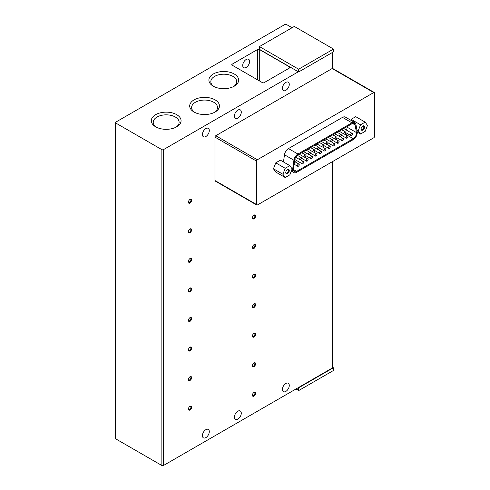 <?xml version="1.0" encoding="UTF-8"?>
<svg xmlns="http://www.w3.org/2000/svg" width="490" height="490" viewBox="0 0 490 490"><rect width="100%" height="100%" fill="white"/><g stroke="black" fill="none" stroke-linecap="round" stroke-linejoin="round"><path stroke-width="0.73" d="M246.164 59.504A4.863 2.805 -60 0 1 248.595 59.259A4.863 2.805 -60 0 1 249.343 63.161A4.863 2.805 -60 0 1 246.164 67.442A4.863 2.805 -60 0 1 243.732 67.687A4.863 2.805 -60 0 1 242.991 63.786A4.863 2.805 -60 0 1 246.164 59.504M237.846 110.115A4.863 2.805 -60 0 1 240.278 109.87A4.863 2.805 -60 0 1 241.025 113.772A4.863 2.805 -60 0 1 237.846 118.053A4.863 2.805 -60 0 1 235.414 118.298A4.863 2.805 -60 0 1 234.667 114.397A4.863 2.805 -60 0 1 237.846 110.115M205.855 128.582A4.863 2.805 -60 0 1 208.287 128.343A4.863 2.805 -60 0 1 209.034 132.239A4.863 2.805 -60 0 1 205.855 136.526A4.863 2.805 -60 0 1 203.424 136.765A4.863 2.805 -60 0 1 202.676 132.87A4.863 2.805 -60 0 1 205.855 128.582M205.855 429.669A4.863 2.805 -60 0 1 208.287 429.424A4.863 2.805 -60 0 1 209.034 433.325A4.863 2.805 -60 0 1 205.855 437.607A4.863 2.805 -60 0 1 203.424 437.852A4.863 2.805 -60 0 1 202.676 433.95A4.863 2.805 -60 0 1 205.855 429.669M237.846 411.196A4.863 2.805 -60 0 1 240.278 410.957A4.863 2.805 -60 0 1 241.025 414.852A4.863 2.805 -60 0 1 237.846 419.14A4.863 2.805 -60 0 1 235.414 419.379A4.863 2.805 -60 0 1 234.667 415.483A4.863 2.805 -60 0 1 237.846 411.196M213.248 86.173L213.248 86.173A14.884 8.593 180 0 1 213.248 74.021A14.884 8.593 180 0 1 234.293 74.021A14.884 8.593 180 0 1 234.293 86.173A14.884 8.593 180 0 1 213.248 86.173M233.559 86.571A12.948 7.473 0 0 0 236.719 81.677A12.948 7.473 0 0 0 232.922 76.391A12.948 7.473 0 0 0 218.816 74.774A12.948 7.473 0 0 0 210.823 81.677A12.948 7.473 0 0 0 213.977 86.571M155.661 126.812L155.661 126.812A14.884 8.593 180 0 1 155.661 114.66A14.884 8.593 180 0 1 176.706 114.66A14.884 8.593 180 0 1 176.706 126.812A14.884 8.593 180 0 1 155.661 126.812M175.971 127.204A12.948 7.473 0 0 0 179.126 122.316A12.948 7.473 0 0 0 175.334 117.03A12.948 7.473 0 0 0 161.228 115.407A12.948 7.473 0 0 0 153.235 122.316A12.948 7.473 0 0 0 156.39 127.204M194.052 112.032L194.052 112.032A14.884 8.593 180 0 1 194.052 99.88A14.884 8.593 180 0 1 215.098 99.88A14.884 8.593 180 0 1 215.098 112.032A14.884 8.593 180 0 1 194.052 112.032M214.363 112.431A12.948 7.473 0 0 0 217.523 107.537A12.948 7.473 0 0 0 213.726 102.251A12.948 7.473 0 0 0 199.62 100.634A12.948 7.473 0 0 0 191.627 107.537A12.948 7.473 0 0 0 194.781 112.431M285.835 82.406A4.863 2.805 -60 0 1 288.267 82.167A4.863 2.805 -60 0 1 289.014 86.062A4.863 2.805 -60 0 1 285.835 90.35A4.863 2.805 -60 0 1 283.404 90.589A4.863 2.805 -60 0 1 282.657 86.693A4.863 2.805 -60 0 1 285.835 82.406M285.835 383.486A4.863 2.805 -60 0 1 288.267 383.247A4.863 2.805 -60 0 1 289.014 387.143A4.863 2.805 -60 0 1 285.835 391.43A4.863 2.805 -60 0 1 283.404 391.669A4.863 2.805 -60 0 1 282.657 387.774A4.863 2.805 -60 0 1 285.835 383.486M188.43 201.972A1.77 1.023 120 0 0 188.785 202.603A1.77 1.023 120 0 0 189.673 202.517A1.77 1.023 120 0 0 190.922 200.343A1.77 1.023 120 0 0 190.555 199.534A1.77 1.023 120 0 0 189.832 199.54M191.614 200.343A2.26 1.305 -60 0 1 190.016 203.117A2.26 1.305 -60 0 1 188.417 202.192A2.26 1.305 -60 0 1 190.016 199.424A2.26 1.305 -60 0 1 191.614 200.343M188.43 231.525A1.77 1.023 120 0 0 188.785 232.156A1.77 1.023 120 0 0 189.673 232.07A1.77 1.023 120 0 0 190.922 229.902A1.77 1.023 120 0 0 190.555 229.087A1.77 1.023 120 0 0 189.832 229.093M191.614 229.902A2.26 1.305 -60 0 1 190.016 232.67A2.26 1.305 -60 0 1 188.417 231.746A2.26 1.305 -60 0 1 190.016 228.977A2.26 1.305 -60 0 1 191.614 229.902M188.43 261.084A1.77 1.023 120 0 0 188.785 261.709A1.77 1.023 120 0 0 189.673 261.623A1.77 1.023 120 0 0 190.922 259.455A1.77 1.023 120 0 0 190.555 258.64A1.77 1.023 120 0 0 189.832 258.647M191.614 259.455A2.26 1.305 -60 0 1 190.016 262.224A2.26 1.305 -60 0 1 188.417 261.299A2.26 1.305 -60 0 1 190.016 258.53A2.26 1.305 -60 0 1 191.614 259.455M188.43 290.637A1.77 1.023 120 0 0 188.785 291.268A1.77 1.023 120 0 0 189.673 291.176A1.77 1.023 120 0 0 190.922 289.008A1.77 1.023 120 0 0 190.555 288.194A1.77 1.023 120 0 0 189.832 288.2M191.614 289.008A2.26 1.305 -60 0 1 190.016 291.777A2.26 1.305 -60 0 1 188.417 290.852A2.26 1.305 -60 0 1 190.016 288.083A2.26 1.305 -60 0 1 191.614 289.008M188.43 320.191A1.77 1.023 120 0 0 188.785 320.821A1.77 1.023 120 0 0 189.673 320.73A1.77 1.023 120 0 0 190.922 318.561A1.77 1.023 120 0 0 190.555 317.753A1.77 1.023 120 0 0 189.832 317.759M191.614 318.561A2.26 1.305 -60 0 1 190.016 321.33A2.26 1.305 -60 0 1 188.417 320.411A2.26 1.305 -60 0 1 190.016 317.636A2.26 1.305 -60 0 1 191.614 318.561M188.43 349.744A1.77 1.023 120 0 0 188.785 350.375A1.77 1.023 120 0 0 189.673 350.289A1.77 1.023 120 0 0 190.922 348.114A1.77 1.023 120 0 0 190.555 347.306A1.77 1.023 120 0 0 189.832 347.312M191.614 348.114A2.26 1.305 -60 0 1 190.016 350.883A2.26 1.305 -60 0 1 188.417 349.964A2.26 1.305 -60 0 1 190.016 347.19A2.26 1.305 -60 0 1 191.614 348.114M188.43 379.297A1.77 1.023 120 0 0 188.785 379.928A1.77 1.023 120 0 0 189.673 379.842A1.77 1.023 120 0 0 190.922 377.668A1.77 1.023 120 0 0 190.555 376.859A1.77 1.023 120 0 0 189.832 376.865M191.614 377.668A2.26 1.305 -60 0 1 190.016 380.442A2.26 1.305 -60 0 1 188.417 379.517A2.26 1.305 -60 0 1 190.016 376.749A2.26 1.305 -60 0 1 191.614 377.668M188.43 408.85A1.77 1.023 120 0 0 188.785 409.481A1.77 1.023 120 0 0 189.673 409.395A1.77 1.023 120 0 0 190.922 407.221A1.77 1.023 120 0 0 190.555 406.412A1.77 1.023 120 0 0 189.832 406.418M191.614 407.221A2.26 1.305 -60 0 1 190.016 409.995A2.26 1.305 -60 0 1 188.417 409.07A2.26 1.305 -60 0 1 190.016 406.302A2.26 1.305 -60 0 1 191.614 407.221M252.417 217.676A1.77 1.023 120 0 0 252.773 218.307A1.77 1.023 120 0 0 253.655 218.215A1.77 1.023 120 0 0 254.91 216.047A1.77 1.023 120 0 0 254.543 215.232A1.77 1.023 120 0 0 253.82 215.239M255.602 216.047A2.26 1.305 -60 0 1 254.004 218.816A2.26 1.305 -60 0 1 252.405 217.891A2.26 1.305 -60 0 1 254.004 215.122A2.26 1.305 -60 0 1 255.602 216.047M252.417 247.23A1.77 1.023 120 0 0 252.773 247.86A1.77 1.023 120 0 0 253.655 247.769A1.77 1.023 120 0 0 254.91 245.6A1.77 1.023 120 0 0 254.543 244.792A1.77 1.023 120 0 0 253.82 244.798M255.602 245.6A2.26 1.305 -60 0 1 254.004 248.369A2.26 1.305 -60 0 1 252.405 247.45A2.26 1.305 -60 0 1 254.004 244.675A2.26 1.305 -60 0 1 255.602 245.6M252.417 276.783A1.77 1.023 120 0 0 252.773 277.414A1.77 1.023 120 0 0 253.655 277.328A1.77 1.023 120 0 0 254.91 275.153A1.77 1.023 120 0 0 254.543 274.345A1.77 1.023 120 0 0 253.82 274.351M255.602 275.153A2.26 1.305 -60 0 1 254.004 277.922A2.26 1.305 -60 0 1 252.405 277.003A2.26 1.305 -60 0 1 254.004 274.229A2.26 1.305 -60 0 1 255.602 275.153M252.417 306.336A1.77 1.023 120 0 0 252.773 306.967A1.77 1.023 120 0 0 253.655 306.881A1.77 1.023 120 0 0 254.91 304.707A1.77 1.023 120 0 0 254.543 303.898A1.77 1.023 120 0 0 253.82 303.904M255.602 304.707A2.26 1.305 -60 0 1 254.004 307.481A2.26 1.305 -60 0 1 252.405 306.556A2.26 1.305 -60 0 1 254.004 303.788A2.26 1.305 -60 0 1 255.602 304.707M252.417 335.889A1.77 1.023 120 0 0 252.773 336.52A1.77 1.023 120 0 0 253.655 336.434A1.77 1.023 120 0 0 254.91 334.26A1.77 1.023 120 0 0 254.543 333.451A1.77 1.023 120 0 0 253.82 333.457M255.602 334.26A2.26 1.305 -60 0 1 254.004 337.034A2.26 1.305 -60 0 1 252.405 336.109A2.26 1.305 -60 0 1 254.004 333.341A2.26 1.305 -60 0 1 255.602 334.26M252.417 365.448A1.77 1.023 120 0 0 252.773 366.073A1.77 1.023 120 0 0 253.655 365.987A1.77 1.023 120 0 0 254.91 363.819A1.77 1.023 120 0 0 254.543 363.004A1.77 1.023 120 0 0 253.82 363.01M255.602 363.819A2.26 1.305 -60 0 1 254.004 366.587A2.26 1.305 -60 0 1 252.405 365.663A2.26 1.305 -60 0 1 254.004 362.894A2.26 1.305 -60 0 1 255.602 363.819M252.417 395.001A1.77 1.023 120 0 0 252.773 395.626A1.77 1.023 120 0 0 253.655 395.54A1.77 1.023 120 0 0 254.91 393.372A1.77 1.023 120 0 0 254.543 392.557A1.77 1.023 120 0 0 253.82 392.563M255.602 393.372A2.26 1.305 -60 0 1 254.004 396.141A2.26 1.305 -60 0 1 252.405 395.216A2.26 1.305 -60 0 1 254.004 392.447A2.26 1.305 -60 0 1 255.602 393.372M287.514 169.546L287.514 169.546A2.487 1.439 -60 0 1 289.278 170.563A2.487 1.439 -60 0 1 287.514 173.607A2.487 1.439 -60 0 1 285.756 172.59A2.487 1.439 -60 0 1 287.514 169.546L287.514 169.546M285.768 172.345A1.936 1.121 120 0 0 286.16 173.031A1.936 1.121 120 0 0 287.128 172.933A1.936 1.121 120 0 0 288.396 171.224A1.936 1.121 120 0 0 288.096 169.675A1.936 1.121 120 0 0 287.312 169.675M362.857 126.046L362.857 126.046A2.487 1.439 -60 0 1 364.621 127.063A2.487 1.439 -60 0 1 362.857 130.107A2.487 1.439 -60 0 1 361.099 129.09A2.487 1.439 -60 0 1 362.857 126.046L362.857 126.046M361.112 128.846A1.936 1.121 120 0 0 361.504 129.531A1.936 1.121 120 0 0 362.471 129.434A1.936 1.121 120 0 0 363.739 127.725A1.936 1.121 120 0 0 363.439 126.175A1.936 1.121 120 0 0 362.655 126.181M344.88 134.082A1.268 0.729 -60 0 1 344.25 134.144A1.268 0.729 -60 0 1 344.054 133.127A1.268 0.729 -60 0 1 344.88 132.012A1.268 0.729 -60 0 1 345.511 131.951A1.268 0.729 -60 0 1 345.707 132.962A1.268 0.729 -60 0 1 344.88 134.082M340.446 136.637A1.268 0.729 -60 0 1 339.815 136.698A1.268 0.729 -60 0 1 339.619 135.687A1.268 0.729 -60 0 1 340.446 134.566A1.268 0.729 -60 0 1 341.083 134.505A1.268 0.729 -60 0 1 341.279 135.522A1.268 0.729 -60 0 1 340.446 136.637M336.018 139.197A1.268 0.729 -60 0 1 335.387 139.258A1.268 0.729 -60 0 1 335.191 138.241A1.268 0.729 -60 0 1 336.018 137.126A1.268 0.729 -60 0 1 336.648 137.065A1.268 0.729 -60 0 1 336.844 138.082A1.268 0.729 -60 0 1 336.018 139.197M331.589 141.757A1.268 0.729 -60 0 1 330.952 141.818A1.268 0.729 -60 0 1 330.762 140.802A1.268 0.729 -60 0 1 331.589 139.687A1.268 0.729 -60 0 1 332.22 139.626A1.268 0.729 -60 0 1 332.416 140.636A1.268 0.729 -60 0 1 331.589 141.757M327.155 144.311A1.268 0.729 -60 0 1 326.524 144.372A1.268 0.729 -60 0 1 326.328 143.362A1.268 0.729 -60 0 1 327.155 142.241A1.268 0.729 -60 0 1 327.792 142.18A1.268 0.729 -60 0 1 327.982 143.196A1.268 0.729 -60 0 1 327.155 144.311M322.726 146.871A1.268 0.729 -60 0 1 322.089 146.933A1.268 0.729 -60 0 1 321.899 145.916A1.268 0.729 -60 0 1 322.726 144.801A1.268 0.729 -60 0 1 323.357 144.74A1.268 0.729 -60 0 1 323.553 145.757A1.268 0.729 -60 0 1 322.726 146.871M318.292 149.432A1.268 0.729 -60 0 1 317.661 149.493A1.268 0.729 -60 0 1 317.465 148.476A1.268 0.729 -60 0 1 318.292 147.361A1.268 0.729 -60 0 1 318.929 147.3A1.268 0.729 -60 0 1 319.119 148.311A1.268 0.729 -60 0 1 318.292 149.432M313.863 151.986A1.268 0.729 -60 0 1 313.226 152.053A1.268 0.729 -60 0 1 313.036 151.036A1.268 0.729 -60 0 1 313.863 149.922A1.268 0.729 -60 0 1 314.494 149.854A1.268 0.729 -60 0 1 314.69 150.871A1.268 0.729 -60 0 1 313.863 151.986M309.429 154.546A1.268 0.729 -60 0 1 308.798 154.607A1.268 0.729 -60 0 1 308.602 153.59A1.268 0.729 -60 0 1 309.429 152.476A1.268 0.729 -60 0 1 310.066 152.415A1.268 0.729 -60 0 1 310.262 153.431A1.268 0.729 -60 0 1 309.429 154.546M305 157.106A1.268 0.729 -60 0 1 304.37 157.168A1.268 0.729 -60 0 1 304.174 156.151A1.268 0.729 -60 0 1 305 155.036A1.268 0.729 -60 0 1 305.631 154.975A1.268 0.729 -60 0 1 305.827 155.985A1.268 0.729 -60 0 1 305 157.106M300.572 159.66A1.268 0.729 -60 0 1 299.935 159.728A1.268 0.729 -60 0 1 299.739 158.711A1.268 0.729 -60 0 1 300.572 157.596A1.268 0.729 -60 0 1 301.203 157.529A1.268 0.729 -60 0 1 301.399 158.546A1.268 0.729 -60 0 1 300.572 159.66M351.52 135.528A1.268 0.729 -60 0 1 350.883 135.595A1.268 0.729 -60 0 1 350.693 134.579A1.268 0.729 -60 0 1 351.52 133.464A1.268 0.729 -60 0 1 352.151 133.396A1.268 0.729 -60 0 1 352.347 134.413A1.268 0.729 -60 0 1 351.52 135.528M347.085 138.088A1.268 0.729 -60 0 1 346.454 138.149A1.268 0.729 -60 0 1 346.259 137.133A1.268 0.729 -60 0 1 347.085 136.018A1.268 0.729 -60 0 1 347.722 135.957A1.268 0.729 -60 0 1 347.912 136.973A1.268 0.729 -60 0 1 347.085 138.088M342.657 140.648A1.268 0.729 -60 0 1 342.02 140.71A1.268 0.729 -60 0 1 341.83 139.693A1.268 0.729 -60 0 1 342.657 138.578A1.268 0.729 -60 0 1 343.288 138.517A1.268 0.729 -60 0 1 343.484 139.528A1.268 0.729 -60 0 1 342.657 140.648M338.223 143.203A1.268 0.729 -60 0 1 337.592 143.27A1.268 0.729 -60 0 1 337.396 142.253A1.268 0.729 -60 0 1 338.223 141.138A1.268 0.729 -60 0 1 338.86 141.071A1.268 0.729 -60 0 1 339.055 142.088A1.268 0.729 -60 0 1 338.223 143.203M333.794 145.763A1.268 0.729 -60 0 1 333.163 145.824A1.268 0.729 -60 0 1 332.967 144.807A1.268 0.729 -60 0 1 333.794 143.692A1.268 0.729 -60 0 1 334.425 143.631A1.268 0.729 -60 0 1 334.621 144.648A1.268 0.729 -60 0 1 333.794 145.763M329.366 148.323A1.268 0.729 -60 0 1 328.729 148.384A1.268 0.729 -60 0 1 328.533 147.368A1.268 0.729 -60 0 1 329.366 146.253A1.268 0.729 -60 0 1 329.997 146.192A1.268 0.729 -60 0 1 330.193 147.202A1.268 0.729 -60 0 1 329.366 148.323M324.931 150.877A1.268 0.729 -60 0 1 324.3 150.945A1.268 0.729 -60 0 1 324.104 149.928A1.268 0.729 -60 0 1 324.931 148.813A1.268 0.729 -60 0 1 325.568 148.746A1.268 0.729 -60 0 1 325.758 149.762A1.268 0.729 -60 0 1 324.931 150.877M320.503 153.437A1.268 0.729 -60 0 1 319.866 153.499A1.268 0.729 -60 0 1 319.676 152.488A1.268 0.729 -60 0 1 320.503 151.367A1.268 0.729 -60 0 1 321.134 151.306A1.268 0.729 -60 0 1 321.33 152.323A1.268 0.729 -60 0 1 320.503 153.437M316.068 155.998A1.268 0.729 -60 0 1 315.438 156.059A1.268 0.729 -60 0 1 315.241 155.042A1.268 0.729 -60 0 1 316.068 153.927A1.268 0.729 -60 0 1 316.705 153.866A1.268 0.729 -60 0 1 316.895 154.877A1.268 0.729 -60 0 1 316.068 155.998M311.64 158.552A1.268 0.729 -60 0 1 311.003 158.619A1.268 0.729 -60 0 1 310.813 157.602A1.268 0.729 -60 0 1 311.64 156.488A1.268 0.729 -60 0 1 312.271 156.42A1.268 0.729 -60 0 1 312.467 157.437A1.268 0.729 -60 0 1 311.64 158.552M307.206 161.112A1.268 0.729 -60 0 1 306.575 161.173A1.268 0.729 -60 0 1 306.379 160.163A1.268 0.729 -60 0 1 307.206 159.042A1.268 0.729 -60 0 1 307.843 158.981A1.268 0.729 -60 0 1 308.039 159.997A1.268 0.729 -60 0 1 307.206 161.112M302.777 163.672A1.268 0.729 -60 0 1 302.146 163.734A1.268 0.729 -60 0 1 301.95 162.717A1.268 0.729 -60 0 1 302.777 161.602A1.268 0.729 -60 0 1 303.408 161.541A1.268 0.729 -60 0 1 303.604 162.551A1.268 0.729 -60 0 1 302.777 163.672M298.349 166.226A1.268 0.729 -60 0 1 297.712 166.294A1.268 0.729 -60 0 1 297.516 165.277A1.268 0.729 -60 0 1 298.349 164.162A1.268 0.729 -60 0 1 298.98 164.095A1.268 0.729 -60 0 1 299.176 165.112A1.268 0.729 -60 0 1 298.349 166.226M115.462 122.58L115.462 438.44A1.133 0.655 0 0 0 115.793 438.899L115.793 123.045A1.133 0.655 180 0 1 115.462 122.58A1.133 0.655 180 0 1 115.793 122.12L284.88 24.5A1.133 0.655 180 0 1 286.479 24.5L292.077 27.734M115.793 438.899L161.865 465.5A1.133 0.655 0 0 0 163.464 465.5L332.545 367.88L332.545 161.59M257.685 49.435A1.133 0.655 180 0 1 259.284 49.435L289.676 66.983A1.133 0.655 180 0 1 290.007 67.442A1.133 0.655 180 0 1 289.676 67.908L264.079 82.681A1.133 0.655 180 0 1 262.481 82.681L232.089 65.133A1.133 0.655 180 0 1 231.758 64.674A1.133 0.655 180 0 1 232.089 64.215L257.685 49.435L257.685 79.913M298.312 69.017L298.955 69.017L333.188 49.251L333.188 48.884L294.637 26.625L293.994 26.625L259.761 46.391L259.761 46.758L298.312 69.017L298.312 71.785L163.464 149.64A1.133 0.655 180 0 1 161.865 149.64L115.793 123.045M333.188 49.251L333.188 52.02L298.955 71.785L298.312 71.785L259.761 49.527L259.761 46.758M259.761 49.159L259.761 49.527M295.917 389.029L298.955 390.414L298.955 387.645L333.188 367.88L332.875 367.335M256.564 204.538L214.975 180.528A1.133 0.655 120 0 0 215.208 181.043L256.797 205.053A1.133 0.655 120 0 0 257.36 204.998L373.735 137.812A1.133 0.655 120 0 0 374.538 136.428L374.538 93.02A1.133 0.655 120 0 0 374.305 92.5A1.133 0.655 120 0 0 373.735 92.555L257.36 159.746L215.772 135.73A1.133 0.655 120 0 0 214.975 137.12L256.564 161.13L256.564 204.538A1.133 0.655 120 0 0 256.797 205.053M214.975 180.528L214.975 137.12M215.772 135.73L332.147 68.545L373.735 92.555M374.305 92.5L332.71 68.49A1.133 0.655 120 0 0 332.545 68.435A1.133 0.655 120 0 0 332.147 68.545M298.955 390.414L333.188 370.654L333.188 370.281M298.955 387.645L298.312 387.645L298.312 390.414M332.869 367.329A1.133 0.655 180 0 1 332.875 367.42A1.133 0.655 180 0 1 332.545 367.88M333.188 52.02L333.188 51.652M256.564 161.13A1.133 0.655 -60 0 1 257.36 159.746M285.204 168.291L282.901 174.244L285.204 177.527L275.772 172.076L273.463 168.793L275.772 162.839L280.39 160.175L289.823 165.626L285.204 168.291L275.772 162.839M350.779 120.209L351.116 119.346L355.734 116.675L365.166 122.126L360.548 124.791L351.116 119.346M283.477 161.957L284.476 154.773A5.745 3.32 -60 0 1 288.481 148.58L342.51 117.386A5.745 3.32 -60 0 1 345.383 117.098L354.821 122.549A5.745 3.32 -60 0 1 355.948 124.405L357.185 131.853A5.745 3.32 -60 0 1 353.186 139.668L296.677 172.29A5.745 3.32 -60 0 1 293.804 172.572A5.745 3.32 -60 0 1 292.677 169.099L291.985 168.701M282.901 174.244L273.463 168.793M285.204 177.527L289.823 174.863L292.132 168.909L289.823 165.626M360.548 124.791L358.245 130.744L356.873 129.954M358.245 130.744L360.548 134.027L357.222 132.104M360.548 134.027L365.166 131.363L367.476 125.409L365.166 122.126M342.51 117.386L351.949 122.831A5.745 3.32 -60 0 1 354.821 122.549M351.949 122.831L297.914 154.025L288.481 148.58M284.476 154.773L293.914 160.218A5.745 3.32 -60 0 1 297.914 154.025M293.914 160.218L292.677 169.099M355.152 124.962L356.414 132.545A4.526 2.609 -60 0 1 353.259 138.701L296.603 171.408A4.526 2.609 -60 0 1 294.343 171.635A4.526 2.609 -60 0 1 293.455 168.897L294.711 159.856A4.526 2.609 -60 0 1 297.865 154.981L352.004 123.725A4.526 2.609 -60 0 1 354.264 123.498A4.526 2.609 -60 0 1 355.152 124.962L352.555 123.462M346.467 130.113A4.526 2.609 120 0 0 346.975 127.1L356.414 132.545M346.902 126.671L346.975 127.1M296.585 160.524L294.686 161.62M161.865 465.5L161.865 149.64M332.545 68.435L332.545 52.393M163.464 149.64L163.464 465.5M259.284 80.838L259.284 49.435M289.676 66.983L289.676 67.908M232.089 65.133L232.089 64.215M333.188 367.88L333.188 370.654M298.955 71.785L298.955 69.017M353.259 138.701L345.052 133.96M293.406 169.565L296.603 171.408M339.105 131.173L344.25 134.144M334.67 133.733L339.815 136.698M330.242 136.287L335.387 139.258M325.807 138.848L330.952 141.818M321.379 141.408L326.524 144.372M316.944 143.962L322.089 146.933M312.516 146.522L317.661 149.493M308.088 149.083L313.226 152.053M303.653 151.637L308.798 154.607M299.225 154.197L304.37 157.168M295.666 157.259L299.935 159.728M345.769 132.637L350.883 135.595M341.34 135.197L346.454 138.149M336.912 137.757L342.02 140.71M332.477 140.312L337.592 143.27M328.049 142.872L333.163 145.824M323.614 145.432L328.729 148.384M319.186 147.992L324.3 150.945M314.752 150.546L319.866 153.499M310.323 153.107L315.438 156.059M305.889 155.667L311.003 158.619M301.46 158.221L306.575 161.173M294.778 159.483L302.146 163.734M294.104 164.211L297.712 166.294M333.316 367.696L333.316 370.465M332.875 52.197L332.875 68.582M332.875 161.4L332.875 367.42M333.316 51.836L333.316 49.067M259.633 49.343L259.633 46.575M291.281 171.114L293.804 172.572M341.634 129.709L345.511 131.951M337.206 132.269L341.083 134.505M332.771 134.824L336.648 137.065M328.343 137.384L332.22 139.626M323.915 139.944L327.792 142.18M319.48 142.498L323.357 144.74M315.052 145.058L318.929 147.3M310.617 147.619L314.494 149.854M306.189 150.173L310.066 152.415M301.754 152.733L305.631 154.975M297.363 155.312L301.203 157.529M343.698 128.521L352.151 133.396M344.642 134.18L347.722 135.957M340.213 136.741L343.288 138.517M335.779 139.295L338.86 141.071M331.35 141.855L334.425 143.631M326.922 144.415L329.997 146.192M322.487 146.969L325.568 148.746M318.059 149.53L321.134 151.306M313.625 152.09L316.705 153.866M309.196 154.644L312.271 156.42M304.762 157.204L307.843 158.981M300.333 159.764L303.408 161.541M294.484 161.498L298.98 164.095"/></g></svg>
